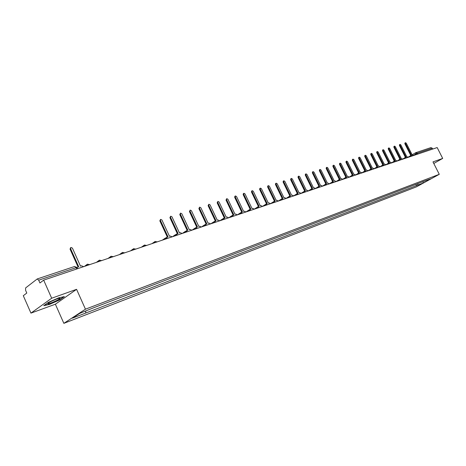 <?xml version="1.0" encoding="UTF-8"?>
<svg xmlns="http://www.w3.org/2000/svg" width="466" height="466" viewBox="0 0 466 466"><rect width="100%" height="100%" fill="white"/><g stroke="black" fill="none" stroke-linecap="round" stroke-linejoin="round"><path stroke-width="0.7" d="M51.679 298.228L30.948 313.123L55.378 304.211L63.854 323.346L416.505 186.825L439.281 174.313L85.453 309.185L76.575 289.328L51.679 298.228L43.664 280.13L437.172 147.559L442.7 158.423L432.984 161.894L439.281 174.313M30.948 313.123L23.3 295.706L26.789 293.038L25.589 290.312L25.607 287.941L37.228 278.953L74.7 266.447L76.179 267.624L38.701 280.188L37.228 278.953M430.834 147.652L432.285 148.211L417.245 153.256L413.592 155.225M432.716 149.056L432.285 148.211M433.782 163.461L442.7 158.423M38.701 280.188L39.936 282.978L43.664 280.13M85.744 311.078L85.662 313.059L72.434 318.15L79.698 313.397L94.039 307.624L426.419 180.336L430.933 178.787L423.279 182.992L417.664 185.159L418.008 183.557M85.662 313.059L417.664 185.159M63.854 323.346L85.453 309.185M55.378 304.211L76.575 289.328M64.36 296.609L58.798 297.791L48.371 302.376L43.734 305.696L49.448 304.426L59.654 299.929L64.36 296.609M415.905 184.367L416.598 185.742M422.965 181.658L423.279 182.992M83.67 266.651L81.527 265.801L80.507 266.138L72.405 248.098L70.914 247.463L70.587 248.669L78.702 266.744L77.117 267.437M78.055 266.96L70.04 249.094L70.698 247.632M47.975 303.616L48.091 303.686C49.279 304.17 60.65 299.044 60.009 298.316L59.246 298.269C56.514 298.677 47.287 303.051 47.975 303.616M51.237 301.397L56.194 299.219M63.726 296.749L59.409 299.789L49.518 304.147L44.27 305.312M172.17 236.839L170.329 236.023L169.49 236.303L161.912 219.969L160.642 219.358L160.409 220.441L167.993 236.804L166.455 237.794M166.1 237.8L166.781 237.299M167.323 237.031L159.832 220.855L160.514 219.457M182.119 233.483L180.313 232.68L179.486 232.953L171.971 216.806L170.731 216.201L170.504 217.267L178.029 233.443L176.532 234.386M176.171 234.404L176.847 233.92M177.354 233.67L169.921 217.68L170.603 216.294M191.846 230.21L190.07 229.406L189.266 229.674L181.81 213.713L180.587 213.113L180.371 214.168L187.833 230.152L186.388 231.06M186.021 231.089L186.691 230.612M187.163 230.379L179.789 214.581L180.47 213.201M201.359 227.006L199.611 226.208L198.825 226.47L191.427 210.69L190.233 210.096L190.023 211.133L197.427 226.936L196.017 227.81M195.65 227.851L196.32 227.379M196.751 227.163L189.441 211.547L190.122 210.172M210.661 223.866L208.949 223.074L208.18 223.331L200.84 207.731L199.669 207.137L199.465 208.168L206.811 223.791L205.442 224.629M205.063 224.688L205.733 224.222M206.135 224.018L198.877 208.576L199.559 207.213M219.771 220.802L218.082 220.01L217.331 220.267L210.055 204.836L208.896 204.248L208.71 205.261L215.991 220.715L214.663 221.525M214.273 221.589L214.948 221.129M215.315 220.942L208.116 205.669L208.797 204.318M228.684 217.797L227.024 217.016L226.29 217.261L219.067 202.005L217.937 201.417L217.75 202.419L224.979 217.698L223.686 218.484M223.284 218.566L223.96 218.1M224.303 217.925L217.162 202.827L217.838 201.487M240.444 212.886L237.41 214.855L235.779 214.08L235.056 214.319L227.897 199.232L226.779 198.65L226.604 199.64L233.775 214.75L232.517 215.508M232.097 215.612L232.784 215.141M233.099 214.977L226.01 200.042L226.686 198.714M248.966 210.02L245.949 211.966L244.353 211.203L243.642 211.442L236.536 196.518L235.441 195.936L235.272 196.914L242.39 211.861L241.161 212.595M240.724 212.723L241.423 212.24M241.714 212.088L234.678 197.316L234.847 196.337L235.353 195.994M257.314 207.219L254.314 209.141L252.747 208.389L252.054 208.622L245 193.856L243.928 193.279L243.765 194.246L250.825 209.036L249.625 209.747M249.17 209.898L249.887 209.397M250.149 209.263L243.17 194.642L243.334 193.681L243.84 193.338M262.521 206.397L260.972 205.634L260.29 205.861L253.294 191.252L252.234 190.676L252.083 191.631L259.09 206.263L258.409 206.49L251.489 192.027L251.64 191.077L252.158 190.728M256.982 208.267L257.436 207.137L258.17 206.619M258.409 206.49L257.919 206.956M270.554 203.689L269.028 202.931L268.364 203.153L261.42 188.695L260.377 188.13L260.232 189.068L267.181 203.549L266.039 204.225M265.538 204.434L266.29 203.892M266.505 203.776L259.638 189.464L259.783 188.52L260.302 188.177M278.429 201.038L276.926 200.281L276.274 200.502L269.383 186.196L268.358 185.631L268.218 186.557L275.115 200.887L274.002 201.551M273.472 201.795L274.247 201.225M274.439 201.12L267.624 186.953L267.764 186.021L268.288 185.678M286.147 198.44L284.668 197.689L284.027 197.904L277.188 183.744L276.181 183.179L276.047 184.099L282.891 198.283L281.802 198.93M281.254 199.203L282.046 198.609M282.215 198.51L275.453 184.489L275.587 183.569L276.111 183.225M293.714 195.889L292.258 195.143L291.629 195.353L284.843 181.338L283.852 180.779L283.724 181.688L290.516 195.726L289.45 196.361M288.885 196.652L289.689 196.04M289.84 195.953L283.124 182.078L283.252 181.169L283.782 180.82M301.135 193.39L299.696 192.65L299.085 192.854L292.345 178.979L291.372 178.42L291.25 179.323L297.995 193.221L296.947 193.839M296.376 194.153L297.186 193.524M297.32 193.448L290.65 179.713L290.772 178.81L291.308 178.461M308.41 190.938L306.995 190.198L306.395 190.402L299.708 176.666L298.747 176.113L298.63 177.004L305.323 190.763L304.304 191.375M303.716 191.701L304.537 191.06M304.653 190.99L298.036 177.389L298.147 176.498L298.689 176.148M315.552 188.532L314.16 187.798L313.566 187.996L306.931 174.395L305.981 173.847L305.871 174.727L312.517 188.351L311.836 188.584L305.277 175.111L305.387 174.232L305.923 173.882M310.921 189.295L311.748 188.643M311.836 188.584L311.515 188.957M322.554 186.173L321.185 185.445L320.602 185.637L314.014 172.17L313.082 171.622L312.977 172.496L319.571 185.986L318.587 186.581M317.993 186.936L318.82 186.266M318.901 186.219L312.383 172.874L312.482 172.006L313.024 171.657M329.427 183.854L328.076 183.132L327.505 183.324L320.969 169.985L320.049 169.443L319.95 170.306L326.497 183.662L325.53 184.256M324.93 184.612L325.32 184.227M325.827 183.895L319.356 170.684L319.455 169.822L319.996 169.473M336.178 181.583L334.844 180.866L334.285 181.053L327.79 167.842L326.887 167.3L326.794 168.15L333.295 181.385L332.27 182.014L331.92 183.016M331.745 182.34L332.13 181.944M332.625 181.618L326.194 168.529L326.293 167.678L326.835 167.335M342.801 179.352L341.485 178.635L340.937 178.822L334.489 165.733L333.598 165.197L333.51 166.042L339.964 179.148L339.027 179.736M338.427 180.103L338.811 179.701M339.3 179.387L332.916 166.42L333.004 165.576L333.551 165.226M349.302 177.162L348.009 176.451L347.467 176.631L341.065 163.665L340.192 163.135L340.104 163.968L346.512 176.952L345.661 177.511M344.991 177.907L345.37 177.499M345.848 177.191L339.51 164.341L339.598 163.508L340.145 163.164M355.692 175.012L354.41 174.301L353.88 174.482L347.525 161.638L346.663 161.108L346.582 161.935L352.943 174.797L352.04 175.385M351.44 175.752L351.813 175.338M352.284 175.035L345.988 162.308L346.069 161.481L346.617 161.137M361.96 172.898L360.701 172.193L360.183 172.368L353.875 159.64L353.018 159.116L352.943 159.937L359.263 172.676L358.371 173.27M357.772 173.632L358.138 173.212M358.604 172.921L352.348 160.304L352.424 159.489L352.978 159.145M368.123 170.818L366.882 170.125L366.369 170.294L360.107 157.683L359.263 157.159L359.193 157.968L365.466 170.597L364.593 171.191M363.993 171.552L364.354 171.127M364.284 171.156L364.82 170.836L358.599 158.341L358.669 157.531L359.222 157.188M374.181 168.779L372.951 168.086L372.45 168.255L366.229 155.76L365.396 155.242L365.332 156.04L371.559 168.552L370.697 169.146M370.103 169.502L370.458 169.082M370.907 168.803L364.738 156.407L364.808 155.609L365.361 155.265M380.128 166.776L378.916 166.088L378.421 166.251L372.247 153.867L371.425 153.355L371.367 154.147L377.547 166.543L376.703 167.137M376.109 167.492L376.458 167.067M376.895 166.793L370.773 154.508L370.837 153.716L371.39 153.378M385.97 164.807L384.776 164.119L384.293 164.282L378.159 152.009L377.349 151.497L377.291 152.283L383.436 164.574L382.603 165.162M382.009 165.517L382.353 165.092M382.784 164.818L376.703 152.644L376.761 151.858L377.314 151.52M391.72 162.873L390.543 162.191L390.065 162.349L383.972 150.186L383.174 149.673L383.122 150.454L389.221 162.634L388.405 163.222M387.811 163.578L388.149 163.147M388.574 162.884L382.534 150.815L382.586 150.035L383.139 149.697M397.37 160.968L395.739 160.45L389.687 148.386L388.9 147.879L388.848 148.648L394.906 160.723L394.102 161.312M393.508 161.667L393.846 161.236M394.265 160.974L388.26 149.009L388.312 148.24L388.865 147.903M402.921 159.098L401.313 158.58L395.302 146.621L394.527 146.12L394.481 146.883L400.498 158.854L399.712 159.436M399.117 159.791L399.444 159.355M399.857 159.104L393.892 147.239L393.939 146.475L394.498 146.138M408.385 157.258L406.801 156.739L400.83 144.885L400.061 144.384L400.02 145.142L405.997 157.007L405.222 157.595M404.628 157.939L404.948 157.508M405.356 157.258L399.432 145.497L399.478 144.74L400.032 144.402M413.756 155.446L412.194 154.928L406.265 143.179L405.507 142.678L405.467 143.429L411.402 155.195L410.639 155.778M410.051 156.127L410.808 155.428M410.767 155.446L404.884 143.784L404.925 143.033L405.478 142.701M415.992 154.695L415.655 154.019L415.928 152.609L417.245 153.256L417.682 154.124M408.268 157.094L410.068 156.034L408.263 157.089M412.136 154.817L415.625 152.766M86.624 265.655L87.591 264.14M98.623 261.612L99.555 260.127M110.331 257.669L111.234 256.207M121.754 253.824L122.628 252.38M132.903 250.067L133.754 248.646M143.796 246.398L144.617 245M154.432 242.815L155.23 241.435M164.824 239.308L165.593 237.957M174.983 235.889L175.729 234.555M184.909 232.546L185.637 231.229M194.619 229.272L195.324 227.979M204.114 226.074L204.795 224.798M213.405 222.946L214.063 221.688M222.492 219.882L223.132 218.641M231.392 216.888L232.01 215.665M240.101 213.952L240.701 212.746M248.628 211.081L249.211 209.886M259.352 207.463L257.547 207.09M265.16 205.506L265.713 204.353M273.175 202.809L273.711 201.667M281.033 200.159L281.551 199.034M288.734 197.567L289.24 196.454M296.289 195.021L296.778 193.92M303.692 192.528L304.164 191.444M310.95 190.081L311.416 189.01M318.074 187.681L318.523 186.621M325.064 185.328L325.501 184.28M338.654 180.75L339.067 179.725M345.265 178.525L345.591 177.546L347.304 177.837M351.748 176.334L352.139 175.338M358.121 174.191L358.5 173.201M364.383 172.082L364.75 171.104M370.528 170.008L370.884 169.047M376.569 167.976L376.912 167.02M382.499 165.978L382.836 165.034M388.335 164.015L388.661 163.077M394.067 162.081L394.387 161.16M399.7 160.182L400.014 159.267M405.239 158.318L405.542 157.415M410.692 156.477L410.983 155.586M77.082 267.577L76.179 267.624L76.785 268.969M74.548 266.535L77.012 267.426L77.583 268.701M70.587 248.669L70.04 249.094M160.409 220.441L159.832 220.855M170.504 217.267L169.921 217.68M180.371 214.168L179.789 214.581M190.023 211.133L189.441 211.547M199.465 208.168L198.877 208.576M208.71 205.261L208.116 205.669M217.75 202.419L217.162 202.827M226.604 199.64L226.01 200.042M235.272 196.914L234.678 197.316M243.765 194.246L243.17 194.642M252.083 191.631L251.489 192.027M260.232 189.068L259.638 189.464M268.218 186.557L267.624 186.953M276.047 184.099L275.453 184.489M283.724 181.688L283.124 182.078M291.25 179.323L290.65 179.713M298.63 177.004L298.036 177.389M305.871 174.727L305.277 175.111M312.977 172.496L312.383 172.874M319.95 170.306L319.356 170.684M326.794 168.15L326.194 168.529M333.51 166.042L332.916 166.42M340.104 163.968L339.51 164.341M346.582 161.935L345.988 162.308M352.943 159.937L352.348 160.304M359.193 157.968L358.599 158.341M365.332 156.04L364.738 156.407M371.367 154.147L370.773 154.508M377.291 152.283L376.703 152.644M383.122 150.454L382.534 150.815M388.848 148.648L388.26 149.009M394.481 146.883L393.892 147.239M400.02 145.142L399.432 145.497M405.467 143.429L404.884 143.784M89.746 264.606L87.381 264.228M87.055 264.472L84.428 266.395M101.687 260.581L99.357 260.209M99.048 260.436L96.375 262.37M113.337 256.655L111.042 256.288M110.751 256.492L108.036 258.444M124.707 252.828L122.447 252.456M122.174 252.654L119.413 254.611M135.81 249.089L133.579 248.722M133.323 248.902L130.521 250.865M146.65 245.436L144.448 245.069M144.204 245.238L141.373 247.213M157.24 241.866L155.067 241.505M154.834 241.662L151.974 243.642M167.585 238.382L165.442 238.021M165.226 238.173L162.331 240.153M177.697 234.975L175.577 234.619M175.373 234.759L172.455 236.74M187.582 231.643L185.491 231.293M185.299 231.421L182.352 233.408M197.252 228.387L195.184 228.037M194.998 228.159L192.033 230.146M206.706 225.2L204.661 224.857M204.487 224.967L201.504 226.954M215.956 222.084L213.935 221.74M213.772 221.851L210.766 223.831M225.008 219.037L223.01 218.694M222.853 218.799L219.83 220.779M233.868 216.049L231.887 215.711M231.742 215.81L228.707 217.791M242.541 213.131L240.584 212.793M251.034 210.265L249.1 209.939M267.501 204.72L265.608 204.393M265.486 204.469L262.504 206.374M275.488 202.028L273.612 201.708M273.495 201.778L270.536 203.659M283.316 199.39L281.458 199.075M281.348 199.145L278.406 201.003M290.988 196.809L289.147 196.495M289.042 196.559L286.118 198.394M298.508 194.275L296.685 193.961M296.586 194.025L293.679 195.842M305.882 191.788L304.077 191.479M303.983 191.538L301.094 193.338M313.117 189.353L311.329 189.045M311.236 189.103L308.37 190.879M320.218 186.959L318.441 186.656M318.354 186.709L315.505 188.468M327.179 184.618L325.419 184.315M325.338 184.367L322.507 186.103M334.011 182.311L332.27 182.014M332.188 182.066L329.38 183.785M340.716 180.051L338.992 179.76M338.916 179.806L336.126 181.507M345.516 177.587L342.743 179.276M353.77 175.659L352.069 175.367M351.999 175.414L349.244 177.08M360.113 173.515L358.43 173.23M358.366 173.27L355.628 174.925M366.352 171.418L364.68 171.133M364.616 171.173L361.901 172.81M372.474 169.356L370.82 169.076M370.755 169.111L368.058 170.731M378.497 167.329L376.848 167.049M376.79 167.084L374.111 168.686M384.409 165.337L382.778 165.057M382.72 165.092L380.058 166.682M390.223 163.374L388.603 163.106M388.545 163.135L385.906 164.708M395.931 161.452L394.323 161.184M394.271 161.213L391.65 162.768M401.546 159.558L399.956 159.29M399.904 159.325L397.294 160.863M407.068 157.7L405.49 157.438M405.437 157.467L402.851 158.993M412.503 155.871L410.93 155.609M410.884 155.638L408.309 157.147M412.13 154.811L415.672 152.732M430.986 147.582L415.719 152.702M48.726 302.824L48.091 303.686M325.763 183.942L325.239 184.256M332.573 181.653L332.048 181.973M339.26 179.41L338.735 179.73M345.824 177.208L345.294 177.529M352.273 175.047L351.743 175.367M358.599 172.921L358.069 173.241M370.93 168.785L370.394 169.111M376.93 166.776L376.394 167.096M382.831 164.795L382.289 165.115M388.627 162.85L388.085 163.17M394.323 160.939L393.782 161.259M399.927 159.057L399.385 159.378M405.437 157.211L404.896 157.531M410.855 155.394L410.313 155.714"/></g></svg>
